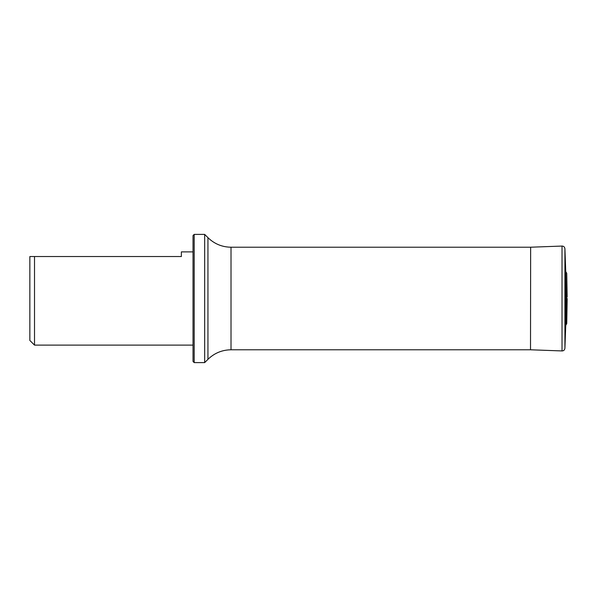 <?xml version="1.0" encoding="UTF-8"?>
<svg xmlns="http://www.w3.org/2000/svg" width="597" height="597" viewBox="0 0 597 597"><rect width="100%" height="100%" fill="white"/><g stroke="black" fill="none" stroke-linecap="round" stroke-linejoin="round"><path stroke-width="0.9" d="M207.943 237.658L204.674 234.397L204.674 362.603L207.943 359.342L207.943 237.658C214.368 243.897 222.062 247.083 231.017 247.218L530.643 247.218M34.514 256.538L34.514 345.118L29.85 340.462L29.85 256.538L181.369 256.538L181.369 251.882L193.025 251.882M194.189 362.603L193.025 361.439L193.025 235.561L194.189 234.397L194.189 362.603L204.674 362.603M566.643 323.917L566.74 273.426L566.74 323.574L565.74 325.417L565.74 271.583L564.919 248.755C564.65 247.009 563.687 246.113 562.023 246.061L530.643 247.21L530.509 349.782M567.15 298.5L567.15 300.045L567.15 298.5M231.017 247.218L231.017 349.782L530.643 349.782M565.74 325.417L564.919 348.245C564.65 349.991 563.687 350.887 562.023 350.939L562.023 246.061M564.919 348.245L564.919 248.755M34.514 345.118L193.025 345.118M194.189 234.397L204.674 234.397M207.943 359.342C214.368 353.103 222.062 349.917 231.017 349.782M562.023 350.939L530.643 349.79M566.643 273.083L565.74 271.583M566.74 273.426L567.15 296.955M566.74 323.574L567.15 300.045"/></g></svg>
